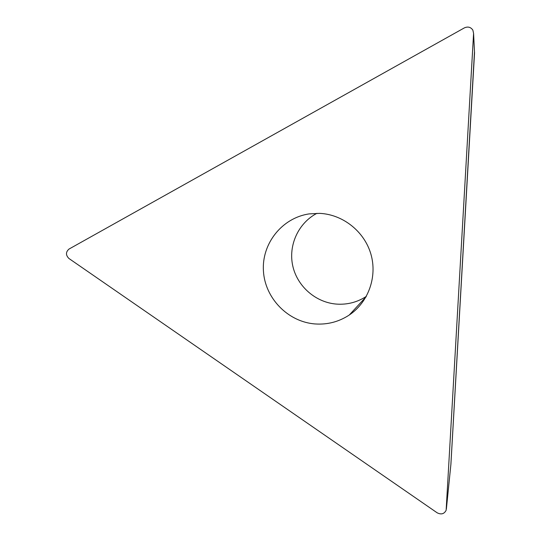 <?xml version="1.0" encoding="UTF-8"?>
<svg xmlns="http://www.w3.org/2000/svg" width="541" height="541" viewBox="0 0 541 541"><rect width="100%" height="100%" fill="white"/><g stroke="black" fill="none" stroke-linecap="round" stroke-linejoin="round"><path stroke-width="0.81" d="M450.869 464.651L474.491 51.693M366.311 296.407C357.337 302.209 347.525 304.779 336.881 304.123C315.856 302.669 297.273 286.439 292.762 265.901C288.177 245.384 298.274 223.054 316.938 213.31M68.91 258.476C65.644 255.136 65.684 251.998 69.018 249.056L464.334 27.902C467.904 26.32 470.744 27.057 472.861 30.12L473.585 33.4L446.136 510.264C444.208 514.004 441.199 514.843 437.121 512.78L68.91 258.476M319.697 213.37L309.202 213.891C281.969 217.84 261.655 243.68 263.42 270.913C264.907 298.152 287.961 321.983 315.2 323.958C327.548 324.783 338.909 321.8 349.276 315.011C368.313 302.297 377.523 276.85 370.903 254.128C364.343 231.386 342.798 214.392 319.697 213.37M446.379 508.939L450.91 464.246L474.545 52.842L473.585 33.4M366.122 296.752L349.276 315.011"/></g></svg>
